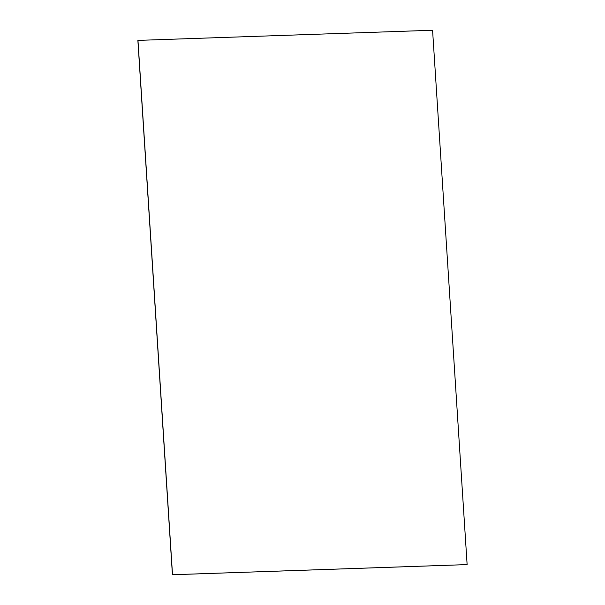 <?xml version="1.0" encoding="UTF-8"?>
<svg xmlns="http://www.w3.org/2000/svg" width="605" height="605" viewBox="0 0 605 605"><rect width="100%" height="100%" fill="white"/><g stroke="black" fill="none" stroke-linecap="round" stroke-linejoin="round"><path stroke-width="0.91" d="M137.895 40.399L172.448 574.75L137.925 40.399L172.478 574.742L467.083 564.601L172.448 574.75L467.083 564.601L172.448 574.75L137.895 40.399L172.433 574.75L467.052 564.601L172.433 574.75L137.895 40.399L172.448 574.75L467.052 564.601L172.433 574.75L137.895 40.399M137.925 40.399L172.478 574.742L137.925 40.399L172.478 574.742L467.105 564.601L172.478 574.742L137.963 40.391L172.501 574.742L137.963 40.391L172.516 574.742L467.12 564.594L172.501 574.742L467.12 564.594L172.501 574.742L137.948 40.399M137.963 40.391L432.575 30.25L467.128 564.594L172.523 574.735L137.97 40.391L172.516 574.742L467.12 564.594L432.575 30.25L137.963 40.391L172.523 574.735L467.128 564.594L172.516 574.742L137.963 40.391M467.037 564.609L172.425 574.75L467.037 564.609L172.425 574.75L137.872 40.406L172.425 574.75L137.872 40.406L172.433 574.75L467.037 564.609"/></g></svg>
